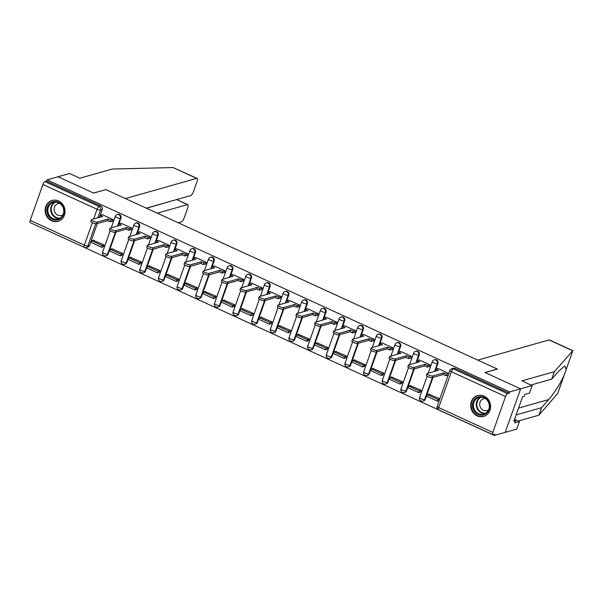 <?xml version="1.0" encoding="UTF-8"?>
<svg xmlns="http://www.w3.org/2000/svg" width="603" height="603" viewBox="0 0 603 603"><rect width="100%" height="100%" fill="white"/><g stroke="black" fill="none" stroke-linecap="round" stroke-linejoin="round"><path stroke-width="0.9" d="M118.912 223.766L120.909 218.128A2.781 2.533 -105.8 0 0 117.766 214.359L117.163 214.525A2.781 2.533 74.2 0 1 120.306 218.301L117.562 226.057M137.559 232.321L139.564 226.675A2.781 2.533 -105.8 0 0 136.414 222.906L135.811 223.08A2.781 2.533 74.2 0 1 138.954 226.849L136.21 234.605M156.207 240.868L158.212 235.223A2.781 2.533 -105.8 0 0 155.061 231.454L154.458 231.627A2.781 2.533 74.2 0 1 157.602 235.396L154.858 243.152M174.862 249.416L176.86 243.778A2.781 2.533 -105.8 0 0 173.709 240.002L173.106 240.175A2.781 2.533 74.2 0 1 176.249 243.944L173.506 251.707M193.51 257.963L195.508 252.325A2.781 2.533 -105.8 0 0 192.357 248.549L191.754 248.722A2.781 2.533 74.2 0 1 194.897 252.499L192.153 260.255M212.158 266.518L214.155 260.873A2.781 2.533 -105.8 0 0 211.005 257.104L210.402 257.27A2.781 2.533 74.2 0 1 213.545 261.046L210.801 268.802M230.806 275.066L232.803 269.42A2.781 2.533 -105.8 0 0 229.653 265.652L229.05 265.825A2.781 2.533 74.2 0 1 232.193 269.594L229.449 277.35M249.454 283.614L251.451 277.968A2.781 2.533 -105.8 0 0 248.3 274.199L247.697 274.373A2.781 2.533 74.2 0 1 250.84 278.141L248.097 285.905M268.101 292.161L270.099 286.523A2.781 2.533 -105.8 0 0 266.948 282.747L266.345 282.92A2.781 2.533 74.2 0 1 269.488 286.689L266.745 294.452M286.749 300.709L288.747 295.071A2.781 2.533 -105.8 0 0 285.596 291.302L284.993 291.468A2.781 2.533 74.2 0 1 288.136 295.244L285.392 303M305.397 309.264L307.394 303.618A2.781 2.533 -105.8 0 0 304.244 299.849L303.641 300.015A2.781 2.533 74.2 0 1 306.784 303.791L304.04 311.547M324.045 317.811L326.042 312.166A2.781 2.533 -105.8 0 0 322.891 308.397L322.288 308.57A2.781 2.533 74.2 0 1 325.439 312.339L322.688 320.095M342.692 326.359L344.69 320.721A2.781 2.533 -105.8 0 0 341.539 316.944L340.936 317.118A2.781 2.533 74.2 0 1 344.087 320.886L341.336 328.65M361.34 334.906L363.338 329.268A2.781 2.533 -105.8 0 0 360.187 325.492L359.584 325.665A2.781 2.533 74.2 0 1 362.735 329.434L359.983 337.198M379.988 343.454L381.985 337.816A2.781 2.533 -105.8 0 0 378.835 334.047L378.232 334.213A2.781 2.533 74.2 0 1 381.382 337.989L378.631 345.745M398.636 352.009L400.633 346.363A2.781 2.533 -105.8 0 0 397.483 342.594L396.88 342.76A2.781 2.533 74.2 0 1 400.03 346.537L397.279 354.293M417.284 360.556L419.281 354.911A2.781 2.533 -105.8 0 0 416.13 351.142L415.527 351.315A2.781 2.533 74.2 0 1 418.678 355.084L415.927 362.84M435.931 369.104L437.929 363.466A2.781 2.533 -105.8 0 0 434.778 359.69L434.175 359.863A2.781 2.533 74.2 0 1 437.326 363.632L434.575 371.395M477.146 415.882A10.846 9.889 -105.8 0 0 483.598 416.424A10.846 9.889 -105.8 0 0 490.608 406.821A10.846 9.889 -105.8 0 0 484.149 396.096A10.846 9.889 -105.8 0 0 477.697 395.553A10.846 9.889 -105.8 0 0 470.694 405.148A10.846 9.889 -105.8 0 0 477.146 415.882M51.587 220.781A10.846 9.889 -105.8 0 0 58.046 221.324A10.846 9.889 -105.8 0 0 65.049 211.728A10.846 9.889 -105.8 0 0 58.597 200.995A10.846 9.889 -105.8 0 0 52.144 200.452A10.846 9.889 -105.8 0 0 45.135 210.055A10.846 9.889 -105.8 0 0 51.587 220.781M31.695 223.268L494.279 435.434L494.731 434.168L493.02 434.65A2.781 0.904 114.6 0 1 492.764 434.642A2.781 0.904 114.6 0 1 492.824 432.426L505.533 396.533L451.383 371.712L438.675 407.598L492.824 432.426M146.318 208.148L190.586 195.628A4.168 1.357 114.6 0 0 193.586 191.355L197 181.722A4.168 1.357 114.6 0 0 197.083 178.398A4.168 1.357 114.6 0 0 196.691 178.382L173.099 167.566L112.279 169.028L79.837 178.202L69.556 173.491L58.009 176.754L93.631 193.088L105.894 189.621L497.264 369.044L485 372.511L520.623 388.845L505.224 432.343L494.279 435.434M30.21 220.344L84.36 245.165A2.781 0.904 114.6 0 0 84.299 247.381L30.15 222.56A2.781 0.904 -65.4 0 1 30.21 220.344L42.919 184.45A2.781 0.904 -65.4 0 1 44.916 181.601L46.619 181.119L100.769 205.947A2.781 2.533 74.2 0 1 102.261 209.58L100.264 215.218M97.332 223.517L89.553 245.466L87.85 245.949A2.781 2.533 74.2 0 1 86.214 247.531L87.917 247.049A2.781 2.533 -105.8 0 0 89.553 245.466M105.744 189.666L93.518 193.035L58.009 176.754L47.072 179.852L509.686 391.935L520.623 388.845L505.224 432.343L516.771 429.08L519.417 421.595L514.563 419.371M46.619 181.119L47.072 179.852M509.234 393.201L455.084 368.38A2.781 2.533 -105.8 0 0 453.426 368.237L451.722 368.719A2.781 2.533 74.2 0 1 453.381 368.863L507.53 393.684L509.234 393.201L509.686 391.935M507.53 393.684A2.781 0.904 114.6 0 0 505.533 396.533M447.675 375.156L448.037 375.322L448.715 373.423L437.936 368.539M438.999 400.656L439.73 398.787L428.869 394.158M420.351 392.108L421.082 390.239L410.221 385.603M429.027 366.601L429.389 366.775L430.067 364.868L419.289 359.991M401.704 383.561L402.435 381.684L391.573 377.056M410.379 358.054L410.741 358.227L411.419 356.32L400.641 351.436M383.056 375.013L383.787 373.136L372.925 368.508M391.731 349.506L392.093 349.672L392.772 347.773L381.993 342.888M364.408 366.466L365.139 364.589L354.278 359.961M373.084 340.959L373.445 341.125L374.124 339.225L363.345 334.341M345.76 357.911L346.491 356.041L335.622 351.406M354.436 332.411L354.798 332.577L355.476 330.67L344.697 325.793M327.112 349.363L327.844 347.486L316.974 342.858M335.788 323.856L336.15 324.03L336.828 322.123L326.05 317.238M308.465 340.816L309.196 338.939L298.327 334.311M317.133 315.309L317.502 315.475L318.18 313.575L307.402 308.691M289.817 332.268L290.548 330.391L279.679 325.763M298.485 306.761L298.854 306.927L299.533 305.028L288.754 300.143M271.169 323.721L271.9 321.844L261.031 317.216M279.837 298.214L280.207 298.379L280.885 296.48L270.106 291.596M252.521 315.165L253.252 313.296L242.383 308.661M261.189 289.659L261.559 289.832L262.237 287.925L251.459 283.048M233.874 306.618L234.605 304.741L223.736 300.113M242.542 281.111L242.911 281.284L243.589 279.377L232.811 274.493M215.226 298.07L215.957 296.194L205.088 291.566M223.894 272.564L224.263 272.729L224.942 270.83L214.163 265.946M196.578 289.523L197.309 287.646L186.44 283.018M205.246 264.016L205.615 264.182L206.286 262.282L195.515 257.398M177.923 280.968L178.661 279.099L167.792 274.471M186.598 255.468L186.968 255.634L187.639 253.735L176.867 248.851M159.275 272.42L160.014 270.551L149.145 265.915M167.951 246.913L168.32 247.087L168.991 245.18L158.22 240.303M140.627 263.873L141.366 261.996L130.497 257.368M149.303 238.366L149.672 238.539L150.343 236.632L139.572 231.748M121.979 255.325L122.718 253.448L111.849 248.82M130.655 229.818L131.024 229.984L131.695 228.085L120.924 223.2M103.332 246.778L104.07 244.901L93.201 240.273M112.007 221.271L112.377 221.437L113.047 219.537L102.276 214.653M115.98 232.065L108.201 254.021L107.598 254.187A2.781 2.533 74.2 0 1 105.962 255.77L106.573 255.597A2.781 2.533 -105.8 0 0 108.201 254.021M134.627 240.612L126.849 262.569L126.246 262.742A2.781 2.533 74.2 0 1 124.61 264.318L125.22 264.144A2.781 2.533 -105.8 0 0 126.849 262.569M153.275 249.167L145.496 271.116L144.893 271.29A2.781 2.533 74.2 0 1 143.258 272.865L143.868 272.699A2.781 2.533 -105.8 0 0 145.496 271.116M171.923 257.715L164.144 279.664L163.541 279.837A2.781 2.533 74.2 0 1 161.906 281.42L162.516 281.247A2.781 2.533 -105.8 0 0 164.144 279.664M190.571 266.262L182.792 288.219L182.189 288.385A2.781 2.533 74.2 0 1 180.553 289.968L181.164 289.794A2.781 2.533 -105.8 0 0 182.792 288.219M209.218 274.81L201.44 296.766L200.837 296.932A2.781 2.533 74.2 0 1 199.201 298.515L199.812 298.342A2.781 2.533 -105.8 0 0 201.44 296.766M227.866 283.357L220.087 305.314L219.484 305.487A2.781 2.533 74.2 0 1 217.849 307.063L218.459 306.897A2.781 2.533 -105.8 0 0 220.087 305.314M246.514 291.912L238.735 313.861L238.132 314.035A2.781 2.533 74.2 0 1 236.497 315.61L237.107 315.444A2.781 2.533 -105.8 0 0 238.735 313.861M265.162 300.46L257.383 322.409L256.78 322.582A2.781 2.533 74.2 0 1 255.144 324.165L255.755 323.992A2.781 2.533 -105.8 0 0 257.383 322.409M283.809 309.007L276.038 330.964L275.428 331.13A2.781 2.533 74.2 0 1 273.792 332.713L274.403 332.539A2.781 2.533 -105.8 0 0 276.038 330.964M302.457 317.555L294.686 339.512L294.076 339.685A2.781 2.533 74.2 0 1 292.447 341.26L293.05 341.087A2.781 2.533 -105.8 0 0 294.686 339.512M321.105 326.102L313.334 348.059L312.723 348.233A2.781 2.533 74.2 0 1 311.095 349.808L311.698 349.642A2.781 2.533 -105.8 0 0 313.334 348.059M339.753 334.657L331.982 356.607L331.371 356.78A2.781 2.533 74.2 0 1 329.743 358.363L330.346 358.19A2.781 2.533 -105.8 0 0 331.982 356.607M358.401 343.205L350.629 365.154L350.019 365.328A2.781 2.533 74.2 0 1 348.391 366.91L348.994 366.737A2.781 2.533 -105.8 0 0 350.629 365.154M377.048 351.753L369.277 373.709L368.667 373.875A2.781 2.533 74.2 0 1 367.039 375.458L367.642 375.285A2.781 2.533 -105.8 0 0 369.277 373.709M395.696 360.3L387.925 382.257L387.314 382.43A2.781 2.533 74.2 0 1 385.686 384.005L386.289 383.832A2.781 2.533 -105.8 0 0 387.925 382.257M414.344 368.855L406.573 390.804L405.962 390.978A2.781 2.533 74.2 0 1 404.334 392.553L404.937 392.387A2.781 2.533 -105.8 0 0 406.573 390.804M432.992 377.403L425.221 399.352L424.61 399.525A2.781 2.533 74.2 0 1 422.982 401.108L423.585 400.935A2.781 2.533 -105.8 0 0 425.221 399.352M432.833 375.963L432.245 377.614A3.196 0.807 -160.5 0 1 428.718 376.92A3.196 0.807 -160.5 0 1 426.487 375.285L427.067 373.634A3.196 0.807 19.5 0 0 429.306 375.27A3.196 0.807 19.5 0 0 432.833 375.963L443.831 372.85L446.401 374.033L445.813 375.677L448.15 375.021M438.012 368.516L435.758 369.149L438.328 370.332L427.331 373.438A3.196 0.807 19.5 0 0 427.067 373.634M435.758 369.149L435.178 370.8L435.743 371.064M448.655 373.393L446.401 374.033M429.344 394.023L427.241 394.618L426.653 396.261L437.296 401.138L439.074 400.641M427.241 394.618L437.876 399.495L437.296 401.138M439.662 398.99L437.876 399.495M432.245 377.614L443.243 374.501L445.813 375.677M443.243 374.501L443.831 372.85M516.145 414.894L541.577 407.703L538.924 415.188L557.669 393.48M541.577 407.703L548.707 399.57C554.911 392.176 560.066 384.005 564.189 375.058L566.149 369.533L564.883 365.9L558.815 371.033L551.685 379.166L530.972 385.023M538.924 415.188L518.218 421.045M554.33 371.689L521.889 380.862L532.17 385.573L520.623 388.845L485.121 372.564L497.385 369.096L477.78 360.112L549.092 339.934A4.168 1.357 -65.4 0 1 549.484 339.949L572.842 350.66L554.33 371.689L551.685 379.166M532.17 385.573L529.524 393.058L524.904 394.362L524.188 396.397L522.537 396.857L513.869 421.339L515.52 420.871L514.238 420.283M515.52 420.871L514.796 422.899L519.417 421.595M572.812 350.712L566.149 369.533M173.099 167.566L197.083 178.398M178.187 222.763L181.292 221.881A4.168 1.357 114.6 0 0 184.284 217.608L187.699 207.975A4.168 1.357 114.6 0 0 187.789 204.643A4.168 1.357 114.6 0 0 187.397 204.636L176.898 199.653L187.789 204.643M157.247 213.161L187.397 204.636M105.774 189.568L125.379 198.553L196.691 178.382M146.491 208.231L176.687 199.563M489.161 409.558A9.384 8.555 74.2 0 1 478.058 414.419A9.384 8.555 74.2 0 1 473.023 402.163A9.384 8.555 74.2 0 1 484.119 397.302A9.384 8.555 74.2 0 1 489.161 409.558M473.89 402.359A8.691 7.922 -105.8 0 0 475.556 411.397A8.691 7.922 -105.8 0 0 483.727 414.148A8.691 7.922 -105.8 0 0 488.837 409.211A8.691 7.922 -105.8 0 0 487.171 400.173A8.691 7.922 -105.8 0 0 479.001 397.422A8.691 7.922 -105.8 0 0 473.89 402.359M485.325 398.508A6.188 5.638 -105.8 0 0 483.696 398.696A6.188 5.638 -105.8 0 0 480.056 402.209A6.188 5.638 -105.8 0 0 481.247 408.646A6.188 5.638 -105.8 0 0 487.058 410.605A6.188 5.638 -105.8 0 0 488.551 409.904M479.272 395.251A10.779 9.821 -105.8 0 0 478.156 395.493A10.779 9.821 -105.8 0 0 471.825 401.613A10.779 9.821 -105.8 0 0 473.89 412.821A10.779 9.821 -105.8 0 0 484.021 416.228A10.779 9.821 -105.8 0 0 485.098 415.851M63.601 214.464A9.384 8.555 74.2 0 1 52.499 219.326A9.384 8.555 74.2 0 1 47.464 207.07A9.384 8.555 74.2 0 1 58.566 202.209A9.384 8.555 74.2 0 1 63.601 214.464M48.338 207.266A8.691 7.922 -105.8 0 0 50.004 216.304A8.691 7.922 -105.8 0 0 58.174 219.047A8.691 7.922 -105.8 0 0 63.277 214.11A8.691 7.922 -105.8 0 0 61.612 205.073A8.691 7.922 -105.8 0 0 53.441 202.329A8.691 7.922 -105.8 0 0 48.338 207.266M59.772 203.407A6.188 5.638 -105.8 0 0 58.137 203.603A6.188 5.638 -105.8 0 0 54.504 207.115A6.188 5.638 -105.8 0 0 55.687 213.552A6.188 5.638 -105.8 0 0 61.506 215.505A6.188 5.638 -105.8 0 0 62.998 214.811M53.712 200.158A10.779 9.821 -105.8 0 0 52.597 200.4A10.779 9.821 -105.8 0 0 46.265 206.52A10.779 9.821 -105.8 0 0 48.33 217.728A10.779 9.821 -105.8 0 0 58.468 221.135A10.779 9.821 -105.8 0 0 59.539 220.758M414.186 367.415L413.598 369.059A3.196 0.807 -160.5 0 1 410.07 368.365A3.196 0.807 -160.5 0 1 407.839 366.737L408.419 365.086A3.196 0.807 19.5 0 0 410.658 366.722A3.196 0.807 19.5 0 0 414.186 367.415L425.183 364.302L427.753 365.478L427.165 367.129L429.502 366.473M419.364 359.968L417.11 360.602L419.68 361.785L408.683 364.89A3.196 0.807 19.5 0 0 408.419 365.086M417.11 360.602L416.53 362.252L417.095 362.516M430.007 364.845L427.753 365.478M410.696 385.475L408.593 386.063L408.005 387.714L418.648 392.591L420.427 392.086M408.593 386.063L419.228 390.94L418.648 392.591M421.015 390.442L419.228 390.94M413.598 369.059L424.595 365.953L427.165 367.129M424.595 365.953L425.183 364.302M395.538 358.86L394.95 360.511A3.196 0.807 -160.5 0 1 391.422 359.818A3.196 0.807 -160.5 0 1 389.191 358.182L389.772 356.539A3.196 0.807 19.5 0 0 392.01 358.167A3.196 0.807 19.5 0 0 395.538 358.86L406.535 355.755L409.105 356.931L408.517 358.581L410.854 357.918M400.716 351.413L398.462 352.054L401.033 353.23L390.035 356.343A3.196 0.807 19.5 0 0 389.772 356.539M398.462 352.054L397.882 353.705L398.447 353.961M411.359 356.29L409.105 356.931M392.048 376.92L389.945 377.516L389.357 379.166L400 384.043L401.779 383.538M389.945 377.516L400.58 382.392L400 384.043M402.367 381.887L400.58 382.392M394.95 360.511L405.947 357.406L408.517 358.581M405.947 357.406L406.535 355.755M376.89 350.313L376.302 351.964A3.196 0.807 -160.5 0 1 372.775 351.27A3.196 0.807 -160.5 0 1 370.544 349.634L371.124 347.984A3.196 0.807 19.5 0 0 373.363 349.619A3.196 0.807 19.5 0 0 376.89 350.313L387.887 347.207L390.458 348.383L389.87 350.034L392.206 349.371M382.068 342.866L379.815 343.506L382.385 344.682L371.388 347.795A3.196 0.807 19.5 0 0 371.124 347.984M379.815 343.506L379.234 345.157L379.8 345.413M392.711 347.743L390.458 348.383M373.4 368.373L371.297 368.968L370.709 370.619L381.352 375.496L383.131 374.991M371.297 368.968L381.933 373.845L381.352 375.496M383.712 373.34L381.933 373.845M376.302 351.964L387.299 348.851L389.87 350.034M387.299 348.851L387.887 347.207M358.242 341.765L357.654 343.416A3.196 0.807 -160.5 0 1 354.127 342.723A3.196 0.807 -160.5 0 1 351.896 341.087L352.476 339.436A3.196 0.807 19.5 0 0 354.715 341.072A3.196 0.807 19.5 0 0 358.242 341.765L369.24 338.652L371.81 339.836L371.222 341.479L373.559 340.823M363.421 334.318L361.167 334.959L363.737 336.135L352.74 339.248A3.196 0.807 19.5 0 0 352.476 339.436M361.167 334.959L360.586 336.602L361.152 336.866M374.064 339.195L371.81 339.836M354.752 359.825L352.649 360.421L352.062 362.071L362.704 366.948L364.483 366.443M352.649 360.421L363.285 365.297L362.704 366.948M365.064 364.792L363.285 365.297M357.654 343.416L368.652 340.303L371.222 341.479M368.652 340.303L369.24 338.652M339.595 333.218L339.007 334.869A3.196 0.807 -160.5 0 1 335.479 334.175A3.196 0.807 -160.5 0 1 333.248 332.539L333.828 330.889A3.196 0.807 19.5 0 0 336.067 332.524A3.196 0.807 19.5 0 0 339.595 333.218L350.592 330.105L353.162 331.281L352.574 332.931L354.911 332.276M344.773 325.771L342.519 326.404L345.089 327.587L334.092 330.693A3.196 0.807 19.5 0 0 333.828 330.889M342.519 326.404L341.939 328.055L342.504 328.318M355.416 330.648L353.162 331.281M336.097 351.278L334.002 351.873L333.414 353.516L344.057 358.393L345.836 357.896M334.002 351.873L344.637 356.75L344.057 358.393M346.416 356.245L344.637 356.75M339.007 334.869L350.004 331.756L352.574 332.931M350.004 331.756L350.592 330.105M320.947 324.67L320.359 326.313A3.196 0.807 -160.5 0 1 316.831 325.62A3.196 0.807 -160.5 0 1 314.6 323.992L315.181 322.341A3.196 0.807 19.5 0 0 317.419 323.977A3.196 0.807 19.5 0 0 320.947 324.67L331.944 321.557L334.514 322.733L333.926 324.384L336.263 323.721M326.125 317.223L323.871 317.856L326.442 319.032L315.444 322.145A3.196 0.807 19.5 0 0 315.181 322.341M323.871 317.856L323.291 319.507L323.856 319.763M336.768 322.1L334.514 322.733M317.449 342.723L315.354 343.318L314.766 344.969L325.409 349.846L327.188 349.341M315.354 343.318L325.989 348.195L325.409 349.846M327.768 347.697L325.989 348.195M320.359 326.313L331.356 323.208L333.926 324.384M331.356 323.208L331.944 321.557M302.299 316.115L301.711 317.766A3.196 0.807 -160.5 0 1 298.184 317.072A3.196 0.807 -160.5 0 1 295.952 315.437L296.533 313.794A3.196 0.807 19.5 0 0 298.771 315.422A3.196 0.807 19.5 0 0 302.299 316.115L313.296 313.01L315.866 314.186L315.279 315.836L317.615 315.173M307.477 308.668L305.224 309.309L307.794 310.485L296.797 313.598A3.196 0.807 19.5 0 0 296.533 313.794M305.224 309.309L304.643 310.96L305.208 311.216M318.12 313.545L315.866 314.186M298.802 334.175L296.706 334.771L296.118 336.421L306.761 341.298L308.54 340.793M296.706 334.771L307.342 339.647L306.761 341.298M309.12 339.142L307.342 339.647M301.711 317.766L312.708 314.653L315.279 315.836M312.708 314.653L313.296 313.01M283.651 307.568L283.063 309.218A3.196 0.807 -160.5 0 1 279.536 308.525A3.196 0.807 -160.5 0 1 277.305 306.889L277.885 305.239A3.196 0.807 19.5 0 0 280.124 306.874A3.196 0.807 19.5 0 0 283.651 307.568L294.648 304.462L297.219 305.638L296.631 307.289L298.96 306.626M288.829 300.121L286.576 300.761L289.146 301.937L278.149 305.05A3.196 0.807 19.5 0 0 277.885 305.239M286.576 300.761L285.995 302.404L286.561 302.668M299.472 304.997L297.219 305.638M280.154 325.628L278.058 326.223L277.47 327.874L288.113 332.75L289.892 332.245M278.058 326.223L288.694 331.1L288.113 332.75M290.473 330.595L288.694 331.1M283.063 309.218L294.06 306.105L296.631 307.289M294.06 306.105L294.648 304.462M265.003 299.02L264.416 300.671A3.196 0.807 -160.5 0 1 260.888 299.977A3.196 0.807 -160.5 0 1 258.657 298.342L259.237 296.691A3.196 0.807 19.5 0 0 261.476 298.327A3.196 0.807 19.5 0 0 265.003 299.02L276.001 295.907L278.571 297.091L277.983 298.734L280.312 298.078M270.182 291.573L267.928 292.214L270.498 293.39L259.501 296.503A3.196 0.807 19.5 0 0 259.237 296.691M267.928 292.214L267.348 293.857L267.913 294.121M280.825 296.45L278.571 297.091M261.506 317.08L259.403 317.675L258.823 319.319L269.458 324.203L271.244 323.698M259.403 317.675L270.046 322.552L269.458 324.203M271.825 322.047L270.046 322.552M264.416 300.671L275.413 297.558L277.983 298.734M275.413 297.558L276.001 295.907M246.356 290.473L245.768 292.116A3.196 0.807 -160.5 0 1 242.24 291.43A3.196 0.807 -160.5 0 1 240.009 289.794L240.589 288.144A3.196 0.807 19.5 0 0 242.828 289.779A3.196 0.807 19.5 0 0 246.356 290.473L257.353 287.36L259.923 288.536L259.335 290.186L261.664 289.53M251.534 283.026L249.28 283.659L251.85 284.842L240.853 287.948A3.196 0.807 19.5 0 0 240.589 288.144M249.28 283.659L248.7 285.309L249.265 285.573M262.177 287.902L259.923 288.536M242.858 308.532L240.755 309.12L240.175 310.771L250.81 315.648L252.597 315.143M240.755 309.12L251.398 314.005L250.81 315.648M253.177 313.5L251.398 314.005M245.768 292.116L256.765 289.01L259.335 290.186M256.765 289.01L257.353 287.36M227.708 281.925L227.12 283.568A3.196 0.807 -160.5 0 1 223.592 282.875A3.196 0.807 -160.5 0 1 221.354 281.239L221.942 279.596A3.196 0.807 19.5 0 0 224.18 281.232A3.196 0.807 19.5 0 0 227.708 281.925L238.705 278.812L241.275 279.988L240.687 281.639L243.017 280.975M232.886 274.478L230.632 275.111L233.203 276.287L222.206 279.4A3.196 0.807 19.5 0 0 221.942 279.596M230.632 275.111L230.052 276.762L230.617 277.018M243.529 279.355L241.275 279.988M224.21 299.977L222.108 300.573L221.527 302.224L232.163 307.1L233.949 306.595M222.108 300.573L232.75 305.45L232.163 307.1M234.529 304.945L232.75 305.45M227.12 283.568L238.117 280.463L240.687 281.639M238.117 280.463L238.705 278.812M209.06 273.37L208.472 275.021A3.196 0.807 -160.5 0 1 204.945 274.327A3.196 0.807 -160.5 0 1 202.706 272.692L203.294 271.049A3.196 0.807 19.5 0 0 205.533 272.677A3.196 0.807 19.5 0 0 209.06 273.37L220.057 270.265L222.628 271.44L222.04 273.091L224.369 272.428M214.238 265.923L211.985 266.564L214.555 267.74L203.558 270.853A3.196 0.807 19.5 0 0 203.294 271.049M211.985 266.564L211.404 268.214L211.97 268.471M224.881 270.8L222.628 271.44M205.563 291.43L203.46 292.025L202.879 293.676L213.515 298.553L215.301 298.048M203.46 292.025L214.103 296.902L213.515 298.553M215.882 296.397L214.103 296.902M208.472 275.021L219.469 271.908L222.04 273.091M219.469 271.908L220.057 270.265M190.412 264.823L189.824 266.473A3.196 0.807 -160.5 0 1 186.297 265.78A3.196 0.807 -160.5 0 1 184.058 264.144L184.646 262.493A3.196 0.807 19.5 0 0 186.885 264.129A3.196 0.807 19.5 0 0 190.412 264.823L201.41 261.71L203.972 262.893L203.392 264.536L205.721 263.88M195.591 257.375L193.337 258.016L195.907 259.192L184.91 262.305A3.196 0.807 19.5 0 0 184.646 262.493M193.337 258.016L192.756 259.659L193.322 259.923M206.234 262.252L203.972 262.893M186.915 282.882L184.812 283.478L184.232 285.129L194.867 290.005L196.653 289.5M184.812 283.478L195.455 288.355L194.867 290.005M197.234 287.85L195.455 288.355M189.824 266.473L200.822 263.36L203.392 264.536M200.822 263.36L201.41 261.71M171.765 256.275L171.177 257.926A3.196 0.807 -160.5 0 1 167.649 257.232A3.196 0.807 -160.5 0 1 165.41 255.597L165.998 253.946A3.196 0.807 19.5 0 0 168.237 255.582A3.196 0.807 19.5 0 0 171.765 256.275L182.754 253.162L185.325 254.345L184.744 255.989L187.073 255.333M176.943 248.828L174.689 249.461L177.259 250.644L166.262 253.75A3.196 0.807 19.5 0 0 165.998 253.946M174.689 249.461L174.109 251.112L174.674 251.376M187.586 253.705L185.325 254.345M168.267 274.335L166.164 274.93L165.584 276.573L176.219 281.45L178.006 280.953M166.164 274.93L176.807 279.807L176.219 281.45M178.586 279.302L176.807 279.807M171.177 257.926L182.174 254.813L184.744 255.989M182.174 254.813L182.754 253.162M153.117 247.727L152.529 249.371A3.196 0.807 -160.5 0 1 149.001 248.677A3.196 0.807 -160.5 0 1 146.763 247.049L147.351 245.398A3.196 0.807 19.5 0 0 149.589 247.034A3.196 0.807 19.5 0 0 153.117 247.727L164.106 244.614L166.677 245.79L166.096 247.441L168.425 246.785M158.295 240.28L156.041 240.914L158.612 242.097L147.614 245.202A3.196 0.807 19.5 0 0 147.351 245.398M156.041 240.914L155.461 242.564L156.026 242.828M168.938 245.157L166.677 245.79M149.619 265.787L147.516 266.375L146.936 268.026L157.571 272.903L159.358 272.398M147.516 266.375L158.159 271.26L157.571 272.903M159.938 270.755L158.159 271.26M152.529 249.371L163.526 246.265L166.096 247.441M163.526 246.265L164.106 244.614M134.461 239.172L133.881 240.823A3.196 0.807 -160.5 0 1 130.354 240.13A3.196 0.807 -160.5 0 1 128.115 238.494L128.703 236.851A3.196 0.807 19.5 0 0 130.934 238.479A3.196 0.807 19.5 0 0 134.461 239.172L145.459 236.067L148.029 237.243L147.449 238.894L149.778 238.23M139.647 231.725L137.394 232.366L139.964 233.542L128.967 236.655A3.196 0.807 19.5 0 0 128.703 236.851M137.394 232.366L136.806 234.017L137.378 234.273M150.283 236.61L148.029 237.243M130.972 257.232L128.869 257.828L128.288 259.478L138.924 264.355L140.71 263.85M128.869 257.828L139.512 262.704L138.924 264.355M141.29 262.199L139.512 262.704M133.881 240.823L144.878 237.718L147.449 238.894M144.878 237.718L145.459 236.067M115.814 230.625L115.233 232.276A3.196 0.807 -160.5 0 1 111.706 231.582A3.196 0.807 -160.5 0 1 109.467 229.947L110.055 228.296A3.196 0.807 19.5 0 0 112.286 229.931A3.196 0.807 19.5 0 0 115.814 230.625L126.811 227.519L129.381 228.695L128.801 230.346L131.13 229.683M120.999 223.178L118.746 223.819L121.316 224.994L110.319 228.107A3.196 0.807 19.5 0 0 110.055 228.296M118.746 223.819L118.158 225.469L118.731 225.726M131.635 228.055L129.381 228.695M112.324 248.685L110.221 249.28L109.64 250.931L120.276 255.808L122.062 255.303M110.221 249.28L120.864 254.157L120.276 255.808M122.643 253.652L120.864 254.157M115.233 232.276L126.231 229.163L128.801 230.346M126.231 229.163L126.811 227.519M97.166 222.077L96.586 223.728A3.196 0.807 -160.5 0 1 93.058 223.035A3.196 0.807 -160.5 0 1 90.819 221.399L91.407 219.748A3.196 0.807 19.5 0 0 93.638 221.384A3.196 0.807 19.5 0 0 97.166 222.077L108.163 218.964L110.733 220.148L110.153 221.791L112.482 221.135M102.352 214.63L100.098 215.271L102.668 216.447L91.671 219.56A3.196 0.807 19.5 0 0 91.407 219.748M100.098 215.271L99.51 216.914L100.083 217.178M112.987 219.507L110.733 220.148M93.676 240.137L91.573 240.733L90.993 242.383L101.628 247.26L103.414 246.755M91.573 240.733L102.216 245.609L101.628 247.26M103.995 245.104L102.216 245.609M96.586 223.728L107.583 220.615L110.153 221.791M107.583 220.615L108.163 218.964M120.909 218.128L120.306 218.301A2.781 0.701 -160.5 0 1 116.816 217.517A2.781 0.701 19.5 0 1 115.294 216.273L111.193 227.859M139.564 226.675L138.954 226.849A2.781 0.701 -160.5 0 1 135.464 226.065A2.781 0.701 19.5 0 1 133.941 224.821L129.841 236.406M158.212 235.223L157.602 235.396A2.781 0.701 -160.5 0 1 154.112 234.612A2.781 0.701 19.5 0 1 152.589 233.376L148.489 244.954M176.86 243.778L176.249 243.944A2.781 0.701 -160.5 0 1 172.76 243.16A2.781 0.701 19.5 0 1 171.237 241.924L167.137 253.509M195.508 252.325L194.897 252.499A2.781 0.701 -160.5 0 1 191.407 251.707A2.781 0.701 19.5 0 1 189.885 250.471L185.784 262.056M214.155 260.873L213.545 261.046A2.781 0.701 -160.5 0 1 210.055 260.262A2.781 0.701 19.5 0 1 208.532 259.019L204.432 270.604M232.803 269.42L232.193 269.594A2.781 0.701 -160.5 0 1 228.703 268.81A2.781 0.701 19.5 0 1 227.18 267.566L223.08 279.151M251.451 277.968L250.84 278.141A2.781 0.701 -160.5 0 1 247.351 277.357A2.781 0.701 19.5 0 1 245.828 276.121L241.728 287.699M270.099 286.523L269.488 286.689A2.781 0.701 -160.5 0 1 265.998 285.905A2.781 0.701 19.5 0 1 264.483 284.669L260.375 296.254M288.747 295.071L288.136 295.244A2.781 0.701 -160.5 0 1 284.646 294.452A2.781 0.701 19.5 0 1 283.131 293.216L279.023 304.801M307.394 303.618L306.784 303.791A2.781 0.701 -160.5 0 1 303.294 303.007A2.781 0.701 19.5 0 1 301.779 301.764L297.671 313.349M326.042 312.166L325.439 312.339A2.781 0.701 -160.5 0 1 321.942 311.555A2.781 0.701 19.5 0 1 320.427 310.311L316.319 321.896M344.69 320.721L344.087 320.886A2.781 0.701 -160.5 0 1 340.589 320.103A2.781 0.701 19.5 0 1 339.074 318.866L334.966 330.452M363.338 329.268L362.735 329.434A2.781 0.701 -160.5 0 1 359.237 328.65A2.781 0.701 19.5 0 1 357.722 327.414L353.614 338.999M381.985 337.816L381.382 337.989A2.781 0.701 -160.5 0 1 377.893 337.205A2.781 0.701 19.5 0 1 376.37 335.961L372.262 347.547M400.633 346.363L400.03 346.537A2.781 0.701 -160.5 0 1 396.54 345.753A2.781 0.701 19.5 0 1 395.018 344.509L390.91 356.094M419.281 354.911L418.678 355.084A2.781 0.701 -160.5 0 1 415.188 354.3A2.781 0.701 19.5 0 1 413.666 353.064L409.565 364.642M437.929 363.466L437.326 363.632A2.781 0.701 -160.5 0 1 433.836 362.848A2.781 0.701 19.5 0 1 432.313 361.612L428.213 373.197M102.261 209.58L100.558 210.063L97.814 217.819M95.711 223.751L87.85 245.949A2.781 0.701 19.5 0 1 84.36 245.165L92.312 222.703M93.623 219.002L97.068 209.279L42.919 184.45M115.369 232.238L107.598 254.187A2.781 0.701 19.5 0 1 104.108 253.403A2.781 0.701 19.5 0 1 102.585 252.167A2.781 2.781 0 0 0 105.962 255.77M134.017 240.785L126.246 262.742A2.781 0.701 19.5 0 1 122.756 261.951A2.781 0.701 19.5 0 1 121.233 260.715A2.781 2.781 0 0 0 124.61 264.318M152.665 249.333L144.893 271.29A2.781 0.701 19.5 0 1 141.404 270.506A2.781 0.701 19.5 0 1 139.881 269.262A2.781 2.781 0 0 0 143.258 272.865M171.32 257.88L163.541 279.837A2.781 0.701 19.5 0 1 160.051 279.053A2.781 0.701 19.5 0 1 158.529 277.81A2.781 2.781 0 0 0 161.906 281.42M189.968 266.436L182.189 288.385A2.781 0.701 19.5 0 1 178.699 287.601A2.781 0.701 19.5 0 1 177.176 286.365A2.781 2.781 0 0 0 180.553 289.968M208.615 274.983L200.837 296.932A2.781 0.701 19.5 0 1 197.347 296.148A2.781 0.701 19.5 0 1 195.824 294.912A2.781 2.781 0 0 0 199.201 298.515M227.263 283.531L219.484 305.487A2.781 0.701 19.5 0 1 215.995 304.703A2.781 0.701 19.5 0 1 214.472 303.46A2.781 2.781 0 0 0 217.849 307.063M245.911 292.078L238.132 314.035A2.781 0.701 19.5 0 1 234.642 313.251A2.781 0.701 19.5 0 1 233.12 312.007A2.781 2.781 0 0 0 236.497 315.61M264.559 300.633L256.78 322.582A2.781 0.701 19.5 0 1 253.29 321.798A2.781 0.701 19.5 0 1 251.768 320.562A2.781 2.781 0 0 0 255.144 324.165M283.206 309.181L275.428 331.13A2.781 0.701 19.5 0 1 271.938 330.346A2.781 0.701 19.5 0 1 270.415 329.11A2.781 2.781 0 0 0 273.792 332.713M301.854 317.728L294.076 339.685A2.781 0.701 19.5 0 1 290.586 338.894A2.781 0.701 19.5 0 1 289.063 337.657A2.781 2.781 0 0 0 292.447 341.26M320.502 326.276L312.723 348.233A2.781 0.701 19.5 0 1 309.233 347.449A2.781 0.701 19.5 0 1 307.711 346.205A2.781 2.781 0 0 0 311.095 349.808M339.15 334.823L331.371 356.78A2.781 0.701 19.5 0 1 327.881 355.996A2.781 0.701 19.5 0 1 326.359 354.752A2.781 2.781 0 0 0 329.743 358.363M357.798 343.378L350.019 365.328A2.781 0.701 19.5 0 1 346.529 364.544A2.781 0.701 19.5 0 1 345.006 363.308A2.781 2.781 0 0 0 348.391 366.91M376.445 351.926L368.667 373.875A2.781 0.701 19.5 0 1 365.177 373.091A2.781 0.701 19.5 0 1 363.654 371.855A2.781 2.781 0 0 0 367.039 375.458M395.093 360.473L387.314 382.43A2.781 0.701 19.5 0 1 383.825 381.639A2.781 0.701 19.5 0 1 382.302 380.403A2.781 2.781 0 0 0 385.686 384.005M413.741 369.021L405.962 390.978A2.781 0.701 19.5 0 1 402.472 390.194A2.781 0.701 19.5 0 1 400.957 388.95A2.781 2.781 0 0 0 404.334 392.553M432.389 377.568L424.61 399.525A2.781 0.701 19.5 0 1 421.12 398.741A2.781 0.701 19.5 0 1 419.605 397.498A2.781 2.781 0 0 0 422.982 401.108M455.084 368.38L453.381 368.863A2.781 0.904 -65.4 0 0 451.383 371.712A2.781 0.701 -160.5 0 1 449.861 370.468L437.152 406.362A2.781 2.781 0 0 0 438.615 409.814L492.764 434.642M100.769 205.947L99.065 206.43A2.781 2.533 74.2 0 1 100.558 210.063A2.781 0.701 19.5 0 1 97.068 209.279A2.781 0.904 -65.4 0 1 99.065 206.43L44.916 181.601M438.615 409.814A2.781 0.904 114.6 0 1 438.675 407.598A2.781 0.701 -160.5 0 1 437.152 406.362M557.511 393.94L564.189 375.058M572.692 350.758L549.092 339.934M518.557 408.103L548.707 399.57M485.121 413.59A8.691 7.922 74.2 0 1 476.754 401.545A8.691 7.922 74.2 0 1 480.47 397.166M481.262 397.151A8.404 7.658 -105.8 0 0 477.275 401.583A8.404 7.658 -105.8 0 0 478.548 409.897A8.404 7.658 -105.8 0 0 485.799 413.191M59.561 218.497A8.691 7.922 74.2 0 1 51.202 206.452A8.691 7.922 74.2 0 1 54.918 202.073M55.702 202.058A8.404 7.658 -105.8 0 0 51.715 206.49A8.404 7.658 -105.8 0 0 52.989 214.796A8.404 7.658 -105.8 0 0 60.24 218.09M419.605 397.498L427.173 376.129M434.175 359.863A2.781 2.781 0 0 0 432.313 361.612M400.957 388.95L408.525 367.581M415.527 351.315A2.781 2.781 0 0 0 413.666 353.064M382.302 380.403L389.877 359.026M396.88 342.76A2.781 2.781 0 0 0 395.018 344.509M363.654 371.855L371.229 350.479M378.232 334.213A2.781 2.781 0 0 0 376.37 335.961M345.006 363.308L352.582 341.931M359.584 325.665A2.781 2.781 0 0 0 357.722 327.414M326.359 354.752L333.934 333.384M340.936 317.118A2.781 2.781 0 0 0 339.074 318.866M307.711 346.205L315.286 324.836M322.288 308.57A2.781 2.781 0 0 0 320.427 310.311M289.063 337.657L296.631 316.281M303.641 300.015A2.781 2.781 0 0 0 301.779 301.764M270.415 329.11L277.983 307.734M284.993 291.468A2.781 2.781 0 0 0 283.131 293.216M251.768 320.562L259.335 299.186M266.345 282.92A2.781 2.781 0 0 0 264.483 284.669M233.12 312.007L240.687 290.638M247.697 274.373A2.781 2.781 0 0 0 245.828 276.121M214.472 303.46L222.04 282.091M229.05 265.825A2.781 2.781 0 0 0 227.18 267.566M195.824 294.912L203.392 273.536M210.402 257.27A2.781 2.781 0 0 0 208.532 259.019M177.176 286.365L184.744 264.988M191.754 248.722A2.781 2.781 0 0 0 189.885 250.471M158.529 277.81L166.096 256.441M173.106 240.175A2.781 2.781 0 0 0 171.237 241.924M139.881 269.262L147.449 247.893M154.458 231.627A2.781 2.781 0 0 0 152.589 233.376M121.233 260.715L128.801 239.338M135.811 223.08A2.781 2.781 0 0 0 133.941 224.821M102.585 252.167L110.153 230.791M117.163 214.525A2.781 2.781 0 0 0 115.294 216.273M84.299 247.381A2.781 2.781 0 0 0 86.214 247.531M451.722 368.719A2.781 2.781 0 0 0 449.861 370.468M572.85 350.675L566.044 369.895M564.385 374.569L557.602 393.736M478.156 395.493L478.79 395.312M484.021 416.228L484.654 416.047M52.597 200.4L53.237 200.219M58.468 221.135L59.102 220.954"/></g></svg>
